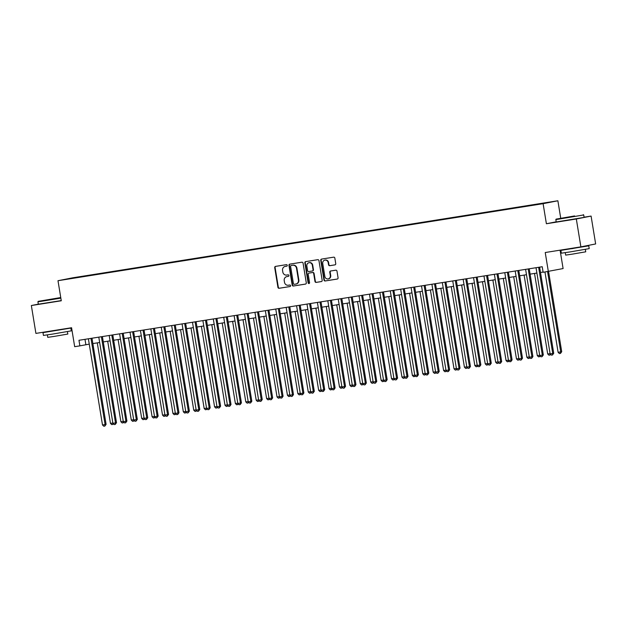 <?xml version="1.0" encoding="UTF-8"?>
<svg xmlns="http://www.w3.org/2000/svg" width="627" height="627" viewBox="0 0 627 627"><rect width="100%" height="100%" fill="white"/><g stroke="black" fill="none" stroke-linecap="round" stroke-linejoin="round"><path stroke-width="0.94" d="M287.252 265.323A0.776 0.721 -101.2 0 0 286.406 264.665L275.551 266.389A1.105 1.035 -101.2 0 0 274.712 267.651L277.933 287.346A1.105 1.035 -101.2 0 0 279.133 288.279L289.995 286.555A0.776 0.721 -101.2 0 0 290.583 285.677A0.776 0.721 -101.2 0 0 289.745 285.019L288.334 285.246A3.55 3.307 -101.2 0 1 284.493 282.26L284.227 280.622A3.55 3.307 -101.2 0 1 286.923 276.601L288.326 276.374A0.776 0.721 -101.2 0 0 288.914 275.496A0.776 0.721 -101.2 0 0 288.075 274.845L286.672 275.065A3.55 3.307 -101.2 0 1 282.824 272.087L282.558 270.441A3.55 3.307 -101.2 0 1 285.254 266.42L286.657 266.201A0.776 0.721 -101.2 0 0 287.252 265.323M548.547 202.286L543.703 203.124L548.547 202.286M334.904 264.884A1.105 1.035 -101.2 0 0 335.751 263.622L334.842 258.097A1.105 1.035 -101.2 0 0 333.642 257.172L321.588 259.084A1.105 1.035 -101.2 0 0 320.742 260.338L323.971 280.034A1.105 1.035 -101.2 0 0 325.17 280.967L337.224 279.054A1.105 1.035 -101.2 0 0 338.071 277.792L336.973 271.123A1.105 1.035 -101.2 0 0 335.774 270.19L330.617 271.005A1.105 1.035 -101.2 0 0 329.771 272.267L330.311 275.574A2.963 2.767 -101.2 0 1 328.156 278.921A2.963 2.767 -101.2 0 1 324.849 276.444L322.725 263.473A2.963 2.767 -101.2 0 1 324.88 260.134A2.963 2.767 -101.2 0 1 328.187 262.611L328.548 264.766A1.105 1.035 -101.2 0 0 329.747 265.699L334.975 264.868M38.318 304.15L31.35 305.529L35.911 333.399L71.572 327.733L74.676 346.684L79.88 345.861L78.963 340.289L542.222 266.726L543.131 272.306L563.101 268.56L560.083 250.165M556.212 221.809L546.391 223.745L576.323 218.995L580.884 246.866L545.231 252.524L548.335 271.475M546.391 223.745L543.107 203.681L57.99 280.708L72.756 277.8L557.873 200.765L543.107 203.681M31.35 305.529L61.281 300.78L57.99 280.708M303.06 263.144A1.105 1.035 -101.2 0 0 301.861 262.211L289.807 264.132A1.105 1.035 -101.2 0 0 288.961 265.386L292.19 285.081A1.105 1.035 -101.2 0 0 293.389 286.014L305.443 284.102A1.105 1.035 -101.2 0 0 306.289 282.84L303.06 263.144M305.694 261.608L317.756 259.688A1.105 1.035 -101.2 0 1 318.955 260.62L322.176 280.316A1.105 1.035 -101.2 0 1 321.337 281.578L316.173 282.393A1.105 1.035 -101.2 0 1 314.973 281.46L313.665 273.474A1.105 1.035 -101.2 0 0 312.465 272.541L309.04 273.09A1.105 1.035 -101.2 0 0 308.202 274.344L309.566 282.659A0.776 0.721 -101.2 0 1 308.993 283.537A0.776 0.721 -101.2 0 1 308.131 282.887L304.855 262.862A1.105 1.035 -101.2 0 1 305.694 261.608M576.323 218.995L591.089 216.08L595.65 243.95L580.884 246.866M76.431 277.346L83.415 276.178L76.431 277.346M537.864 204.347L86.816 275.621L83.955 276.531M537.903 204.104L84.026 276.178M560.734 218.235L557.873 200.765M591.089 216.08L584.074 217.193M79.88 345.861L89.253 344.137M92.867 343.565L99.669 342.491M103.275 341.919L110.078 340.837M113.683 340.265L120.486 339.183M124.091 338.611L130.894 337.53M134.507 336.958L141.31 335.876M144.915 335.304L151.718 334.222M155.324 333.65L162.127 332.569M165.732 331.996L172.543 330.915M176.148 330.343L182.951 329.261M186.556 328.689L193.359 327.607M196.964 327.035L203.767 325.962M207.372 325.382L214.183 324.308M217.788 323.736L224.591 322.654M228.197 322.082L235 321M238.605 320.428L245.408 319.347M249.013 318.775L255.824 317.693M259.429 317.121L266.232 316.039M269.837 315.467L276.64 314.386M280.245 313.813L287.048 312.732M290.654 312.16L297.464 311.078M301.07 310.506L307.873 309.424M311.478 308.852L318.281 307.779M321.886 307.199L328.689 306.125M332.294 305.553L339.105 304.471M342.71 303.899L349.513 302.817M353.119 302.245L359.922 301.164M363.527 300.592L370.33 299.51M373.935 298.938L380.746 297.856M384.351 297.284L391.154 296.203M394.759 295.63L401.562 294.549M405.167 293.977L411.97 292.895M415.576 292.323L422.386 291.241M425.992 290.669L432.795 289.596M436.4 289.016L443.203 287.942M446.808 287.37L453.611 286.288M457.216 285.716L464.027 284.634M467.632 284.062L474.435 282.981M478.04 282.409L484.843 281.327M488.449 280.755L495.252 279.673M498.857 279.101L505.668 278.02M509.273 277.447L516.076 276.366M519.681 275.794L526.484 274.712M530.089 274.14L536.892 273.058M540.505 272.486L543.092 272.079M84.99 339.332L85.86 344.678M86.887 276.06L86.816 275.621M286.798 266.161L285.653 266.342A3.55 3.307 -101.2 0 0 285.426 266.389M287.095 276.562A3.55 3.307 -101.2 0 1 287.323 276.523L288.467 276.342M275.786 266.357A1.105 1.035 -101.2 0 0 275.104 267.572L278.333 287.268A1.105 1.035 -101.2 0 0 279.532 288.201L290.129 286.515M290.035 264.092A1.105 1.035 -101.2 0 0 289.36 265.307L292.59 285.003A1.105 1.035 -101.2 0 0 293.789 285.936L305.615 284.055M291.555 265.409L291.155 265.487A0.776 0.721 -101.2 0 0 290.591 266.365L293.42 283.647A0.776 0.721 -101.2 0 0 294.259 284.305L295.74 284.07A3.55 3.307 -101.2 0 0 298.444 280.05L296.508 268.231A3.55 3.307 -101.2 0 0 292.66 265.245L291.579 265.401A0.776 0.721 -101.2 0 0 291.531 265.417M296.14 283.992A3.55 3.307 -101.2 0 0 298.836 279.971L298.444 280.05M291.579 265.401L293.06 265.166A3.55 3.307 -101.2 0 1 296.908 268.152L298.836 279.971M321.502 281.531L316.173 282.393M309.37 273.019A1.105 1.035 -101.2 0 1 309.409 273.011A1.105 1.035 -101.2 0 0 309.409 273.011L312.865 272.463A1.105 1.035 -101.2 0 1 314.064 273.396L315.373 281.382A1.105 1.035 -101.2 0 0 316.572 282.315M305.929 261.569A1.105 1.035 -101.2 0 0 305.255 262.784L308.531 282.808A0.776 0.721 -101.2 0 0 309.189 283.467M312.309 265.19A2.963 2.767 -101.2 0 0 309.001 262.713A2.963 2.767 -101.2 0 0 306.846 266.052L307.591 270.621A1.105 1.035 -101.2 0 0 308.79 271.554L312.215 271.013A1.105 1.035 -101.2 0 0 313.061 269.751L312.309 265.19L312.708 265.111A2.963 2.767 -101.2 0 0 309.401 262.635L309.001 262.713M312.285 270.997L312.614 270.935A1.105 1.035 -101.2 0 0 313.453 269.673L313.061 269.751M312.708 265.111L313.453 269.673M324.88 260.134L325.28 260.056A2.963 2.767 -101.2 0 1 328.587 262.533L328.94 264.688A1.105 1.035 -101.2 0 0 330.147 265.621L335.069 264.837M328.156 278.921L328.556 278.843A2.963 2.767 -101.2 0 0 330.711 275.496L330.311 275.574M330.844 270.974A1.105 1.035 -101.2 0 0 330.17 272.189L330.711 275.496M321.816 259.045A1.105 1.035 -101.2 0 0 321.142 260.26L324.363 279.955A1.105 1.035 -101.2 0 0 325.57 280.888L337.389 279.007M97.287 342.867L110.47 423.39L112.852 423.013M113.503 423.891L111.786 424.659L110.47 423.39M113.009 423.413L112.829 424.495M90.986 338.376L105.093 424.55L102.491 424.965L88.383 338.792M91.989 338.219L106.096 424.354L105.093 424.55L104.85 426.07L103.808 426.235L102.491 424.965M106.096 424.354L104.85 426.07M60.748 297.543L38.208 301.36L60.788 297.794M60.85 298.138L40.387 301.454L37.926 301.752L38.208 301.36M54.243 298.656L45.011 300.247L54.243 298.656M64.479 328.963L70.859 328.07L71.313 330.852L52.386 334.12L43.443 335.421L42.981 332.631L49.314 331.448M70.859 328.07L42.981 332.631M67.426 331.612L67.826 334.058L54.204 336.409L47.762 337.342L47.362 334.904M61.25 300.592L38.325 304.205L37.926 301.752M64.463 328.861L49.29 331.275M574.583 215.939L556.118 219.129L574.583 215.939M555.836 219.513L556.235 221.966L584.105 217.404L583.706 214.951L558.296 219.215L555.836 219.513L556.118 219.129M572.145 216.417L562.913 218.016L572.145 216.417M582.381 246.725L588.761 245.831L589.215 248.621L570.296 251.882L561.345 253.183L560.891 250.392L567.223 249.209M588.761 245.831L560.891 250.392M585.336 249.381L585.736 251.819L572.114 254.17L565.672 255.111L565.272 252.665M582.358 246.576L572.114 248.653L567.192 249.037M107.695 341.213L120.886 421.736L123.26 421.36M123.911 422.237L122.202 423.006L120.886 421.736M123.417 421.759L123.245 422.841M118.103 339.56L131.294 420.082L133.676 419.706M134.319 420.584L132.61 421.352L131.294 420.082M133.825 420.106L133.653 421.187M128.519 337.906L141.702 418.428L144.085 418.052M144.735 418.93L143.019 419.698L141.702 418.428M144.234 418.452L144.061 419.534M138.928 336.252L152.11 416.783L154.493 416.399M155.143 417.276L153.435 418.044L152.11 416.783M154.65 416.798L154.469 417.88M101.394 336.723L115.509 422.904L112.899 423.311L98.792 337.138M102.397 336.566L116.504 422.7L115.509 422.904L115.258 424.416L114.224 424.581L112.899 423.311M116.504 422.7L115.258 424.416M111.802 335.077L125.917 421.25L123.315 421.657L109.2 335.484M112.805 334.912L126.913 421.054L125.917 421.25L125.674 422.763L124.632 422.927L123.315 421.657M126.913 421.054L125.674 422.763M122.218 333.423L136.325 419.596L133.723 420.004L119.608 333.83M123.221 333.258L137.321 419.4L136.325 419.596L136.083 421.109L135.04 421.273L133.723 420.004M137.321 419.4L136.083 421.109M132.626 331.769L146.734 417.943L144.132 418.358L130.024 332.177M133.629 331.605L147.737 417.747L146.734 417.943L146.491 419.455L145.448 419.62L144.132 418.358M147.737 417.747L146.491 419.455M149.336 334.599L162.526 415.129L164.901 414.745M165.552 415.623L163.843 416.391L162.526 415.129M165.058 415.145L164.885 416.226M143.034 330.115L157.15 416.289L154.548 416.704L140.432 330.531M144.038 329.951L158.145 416.093L157.15 416.289L156.899 417.801L155.864 417.966L154.548 416.704M158.145 416.093L156.899 417.801M159.744 332.945L172.934 413.475L175.317 413.099M175.96 413.969L174.251 414.737L172.934 413.475M175.466 413.491L175.294 414.572M153.443 328.462L167.558 414.635L164.956 415.05L150.841 328.877M154.446 328.305L168.553 414.439L167.558 414.635L167.315 416.148L166.273 416.312L164.956 415.05M168.553 414.439L167.315 416.148M170.16 331.291L183.343 411.821L185.725 411.445M186.376 412.315L184.659 413.083L183.343 411.821M185.874 411.837L185.702 412.919M163.859 326.808L177.966 412.981L175.364 413.397L161.249 327.223M164.862 326.651L178.961 412.785L177.966 412.981L177.723 414.494L176.681 414.659L175.364 413.397M178.961 412.785L177.723 414.494M180.568 329.645L193.751 410.168L196.133 409.792M196.784 410.661L195.075 411.437L193.751 410.168M196.29 410.191L196.11 411.265M174.267 325.154L188.374 411.328L185.772 411.743L171.665 325.57M175.27 324.998L189.378 411.132L188.374 411.328L188.131 412.84L187.089 413.005L185.772 411.743M189.378 411.132L188.131 412.84M190.976 327.992L204.167 408.514L206.549 408.138M207.192 409.008L205.484 409.784L204.167 408.514M206.698 408.538L206.526 409.619M184.675 323.501L198.79 409.674L196.188 410.089L182.073 323.916M185.678 323.344L199.786 409.478L198.79 409.674L198.54 411.187L197.505 411.359L196.188 410.089M199.786 409.478L198.54 411.187M201.385 326.338L214.575 406.86L216.958 406.484M217.6 407.362L215.892 408.13L214.575 406.86M217.107 406.884L216.934 407.965M195.083 321.847L209.199 408.02L206.596 408.436L192.481 322.262M196.086 321.69L210.194 407.824L209.199 408.02L208.956 409.541L207.913 409.705L206.596 408.436M210.194 407.824L208.956 409.541M211.801 324.684L224.983 405.207L227.366 404.83M228.016 405.708L226.3 406.476L224.983 405.207M227.515 405.23L227.342 406.312M205.499 320.193L219.607 406.367L217.005 406.782L202.897 320.609M206.502 320.036L220.602 406.171L219.607 406.367L219.364 407.887L218.321 408.052L217.005 406.782M220.602 406.171L219.364 407.887M222.209 323.03L235.391 403.553L237.774 403.177M238.425 404.054L236.716 404.823L235.391 403.553M237.931 403.576L237.751 404.658M215.907 318.54L230.015 404.721L227.413 405.128L213.305 318.955M216.911 318.383L231.018 404.517L230.015 404.721L229.772 406.233L228.73 406.398L227.413 405.128M231.018 404.517L229.772 406.233M232.617 321.377L245.808 401.899L248.19 401.523M248.833 402.401L247.124 403.169L245.808 401.899M248.339 401.923L248.167 403.004M226.316 316.894L240.431 403.067L237.829 403.474L223.714 317.301M227.319 316.729L241.426 402.871L240.431 403.067L240.18 404.58L239.146 404.744L237.829 403.474M241.426 402.871L240.18 404.58M243.025 319.723L256.216 400.253L258.598 399.869M259.241 400.747L257.532 401.515L256.216 400.253M258.747 400.269L258.575 401.351M236.724 315.24L250.839 401.413L248.237 401.821L234.122 315.647M237.727 315.075L251.835 401.217L250.839 401.413L250.596 402.926L249.554 403.09L248.237 401.821M251.835 401.217L250.596 402.926M253.441 318.069L266.624 398.6L269.007 398.216M269.657 399.093L267.941 399.861L266.624 398.6M269.155 398.615L268.983 399.697M247.14 313.586L261.247 399.76L258.645 400.175L244.538 313.994M248.143 313.422L262.243 399.564L261.247 399.76L261.004 401.272L259.962 401.437L258.645 400.175M262.243 399.564L261.004 401.272M263.849 316.416L277.032 396.946L279.415 396.562M280.065 397.44L278.357 398.208L277.032 396.946M279.571 396.962L279.391 398.043M257.548 311.933L271.656 398.106L269.054 398.521L254.946 312.348M258.551 311.768L272.659 397.91L271.656 398.106L271.413 399.618L270.37 399.783L269.054 398.521M272.659 397.91L271.413 399.618M274.258 314.762L287.448 395.292L289.831 394.916M290.473 395.786L288.765 396.554L287.448 395.292M289.98 395.308L289.807 396.389M267.956 310.279L282.072 396.452L279.47 396.867L265.354 310.694M268.959 310.122L283.067 396.256L282.072 396.452L281.821 397.965L280.786 398.129L279.47 396.867M283.067 396.256L281.821 397.965M284.666 313.116L297.856 393.638L300.239 393.262M300.882 394.132L299.173 394.9L297.856 393.638M300.388 393.654L300.215 394.736M278.364 308.625L292.48 394.798L289.878 395.214L275.762 309.04M279.368 308.468L293.475 394.602L292.48 394.798L292.237 396.311L291.194 396.476L289.878 395.214M293.475 394.602L292.237 396.311M295.082 311.462L308.265 391.985L310.647 391.609M311.298 392.478L309.581 393.254L308.265 391.985M310.796 392.008L310.624 393.082M288.781 306.971L302.888 393.145L300.286 393.56L286.178 307.387M289.784 306.815L303.883 392.949L302.888 393.145L302.645 394.657L301.603 394.83L300.286 393.56M303.883 392.949L302.645 394.657M305.49 309.809L318.673 390.331L321.055 389.955M321.706 390.825L319.997 391.601L318.673 390.331M321.212 390.355L321.032 391.436M299.189 305.318L313.296 391.491L310.694 391.906L296.587 305.733M300.192 305.161L314.299 391.295L313.296 391.491L313.053 393.011L312.011 393.176L310.694 391.906M314.299 391.295L313.053 393.011M315.898 308.155L329.089 388.677L331.471 388.301M332.114 389.179L330.405 389.947L329.089 388.677M331.62 388.701L331.448 389.782M309.597 303.664L323.712 389.837L321.11 390.253L306.995 304.079M310.6 303.507L324.708 389.641L323.712 389.837L323.461 391.358L322.427 391.522L321.11 390.253M324.708 389.641L323.461 391.358M326.306 306.501L339.497 387.024L341.88 386.647M342.522 387.525L340.814 388.293L339.497 387.024M342.028 387.047L341.856 388.129M320.005 302.01L334.12 388.191L331.518 388.599L317.403 302.426M321.008 301.853L335.116 387.988L334.12 388.191L333.877 389.704L332.835 389.869L331.518 388.599M335.116 387.988L333.877 389.704M336.723 304.847L349.905 385.37L352.288 384.994M352.938 385.871L351.222 386.64L349.905 385.37M352.437 385.393L352.264 386.475M330.421 300.357L344.529 386.538L341.927 386.945L327.819 300.772M331.424 300.2L345.524 386.334L344.529 386.538L344.286 388.05L343.243 388.215L341.927 386.945M345.524 386.334L344.286 388.05M347.131 303.194L360.321 383.716L362.696 383.34M363.346 384.218L361.638 384.986L360.321 383.716M362.853 383.74L362.672 384.821M340.829 298.711L354.937 384.884L352.335 385.291L338.227 299.118M341.833 298.546L355.94 384.688L354.937 384.884L354.694 386.397L353.652 386.561L352.335 385.291M355.94 384.688L354.694 386.397M357.539 301.54L370.729 382.07L373.112 381.686M373.755 382.564L372.046 383.332L370.729 382.07M373.261 382.086L373.089 383.168M351.238 297.057L365.353 383.23L362.751 383.646L348.636 297.464M352.241 296.892L366.348 383.034L365.353 383.23L365.102 384.743L364.068 384.907L362.751 383.646M366.348 383.034L365.102 384.743M367.955 299.886L381.138 380.417L383.52 380.033M384.163 380.91L382.454 381.678L381.138 380.417M383.669 380.432L383.497 381.514M361.646 295.403L375.761 381.577L373.159 381.992L359.044 295.811M362.649 295.239L376.756 381.381L375.761 381.577L375.518 383.089L374.476 383.254L373.159 381.992M376.756 381.381L375.518 383.089M378.363 298.233L391.546 378.763L393.928 378.379M394.579 379.257L392.863 380.025L391.546 378.763M394.077 378.779L393.905 379.86M372.062 293.75L386.169 379.923L383.567 380.338L369.46 294.165M373.065 293.585L387.165 379.727L386.169 379.923L385.926 381.435L384.884 381.6L383.567 380.338M387.165 379.727L385.926 381.435M388.771 296.579L401.962 377.109L404.337 376.733M404.987 377.603L403.279 378.371L401.962 377.109M404.493 377.125L404.313 378.206M382.47 292.096L396.577 378.269L393.975 378.684L379.868 292.511M383.473 291.939L397.581 378.073L396.577 378.269L396.335 379.782L395.292 379.946L393.975 378.684M397.581 378.073L396.335 379.782M399.18 294.933L412.37 375.455L414.753 375.079M415.395 375.949L413.687 376.717L412.37 375.455M414.902 375.479L414.729 376.553M392.878 290.442L406.994 376.615L404.391 377.031L390.276 290.857M393.881 290.285L407.989 376.419L406.994 376.615L406.751 378.128L405.708 378.293L404.391 377.031M407.989 376.419L406.751 378.128M409.596 293.279L422.778 373.802L425.161 373.426M425.804 374.295L424.095 375.071L422.778 373.802M425.31 373.825L425.137 374.899M403.286 288.788L417.402 374.962L414.8 375.377L400.684 289.204M404.29 288.632L418.397 374.766L417.402 374.962L417.159 376.474L416.116 376.647L414.8 375.377M418.397 374.766L417.159 376.474M420.004 291.626L433.186 372.148L435.569 371.772M436.22 372.65L434.503 373.418L433.186 372.148M435.718 372.172L435.546 373.253M413.702 287.135L427.81 373.308L425.208 373.723L411.1 287.55M414.706 286.978L428.805 373.112L427.81 373.308L427.567 374.828L426.525 374.993L425.208 373.723M428.805 373.112L427.567 374.828M430.412 289.972L443.602 370.494L445.977 370.118M446.628 370.996L444.919 371.764L443.602 370.494M446.134 370.518L445.954 371.599M424.111 285.481L438.218 371.654L435.616 372.07L421.509 285.896M425.114 285.324L439.221 371.458L438.218 371.654L437.975 373.175L436.933 373.339L435.616 372.07M439.221 371.458L437.975 373.175M440.82 288.318L454.011 368.841L456.393 368.464M457.036 369.342L455.327 370.11L454.011 368.841M456.542 368.864L456.37 369.946M434.519 283.827L448.634 370.008L446.032 370.416L431.917 284.243M435.522 283.67L449.63 369.805L448.634 370.008L448.391 371.521L447.349 371.686L446.032 370.416M449.63 369.805L448.391 371.521M451.236 286.664L464.419 367.187L466.801 366.811M467.444 367.688L465.736 368.457L464.419 367.187M466.95 367.21L466.778 368.292M444.927 282.174L459.042 368.355L456.44 368.762L442.325 282.589M445.93 282.017L460.038 368.159L459.042 368.355L458.799 369.867L457.757 370.032L456.44 368.762M460.038 368.159L458.799 369.867M461.644 285.011L474.827 365.533L477.21 365.157M477.86 366.035L476.144 366.803L474.827 365.533M477.359 365.557L477.186 366.638M455.343 280.528L469.451 366.701L466.849 367.108L452.741 280.935M456.346 280.363L470.446 366.505L469.451 366.701L469.208 368.214L468.165 368.378L466.849 367.108M470.446 366.505L469.208 368.214M472.053 283.357L485.243 363.887L487.618 363.503M488.268 364.381L486.56 365.149L485.243 363.887M487.775 363.903L487.594 364.985M465.751 278.874L479.859 365.047L477.257 365.463L463.149 279.281M466.754 278.709L480.862 364.851L479.859 365.047L479.616 366.56L478.573 366.724L477.257 365.463M480.862 364.851L479.616 366.56M482.461 281.703L495.651 362.234L498.034 361.85M498.677 362.727L496.968 363.495L495.651 362.234M498.183 362.249L498.01 363.331M476.159 277.22L490.275 363.394L487.673 363.809L473.557 277.628M477.163 277.056L491.27 363.198L490.275 363.394L490.032 364.906L488.989 365.071L487.673 363.809M491.27 363.198L490.032 364.906M492.877 280.05L506.06 360.58L508.442 360.204M509.085 361.074L507.376 361.842L506.06 360.58M508.591 360.596L508.419 361.677M486.568 275.567L500.683 361.74L498.081 362.155L483.966 275.982M487.571 275.41L501.678 361.544L500.683 361.74L500.44 363.252L499.398 363.417L498.081 362.155M501.678 361.544L500.44 363.252M503.285 278.396L516.468 358.926L518.85 358.55M519.501 359.42L517.784 360.188L516.468 358.926M518.999 358.942L518.827 360.023M496.984 273.913L511.091 360.086L508.489 360.501L494.382 274.328M497.987 273.756L512.087 359.89L511.091 360.086L510.848 361.599L509.806 361.763L508.489 360.501M512.087 359.89L510.848 361.599M513.693 276.75L526.884 357.272L529.259 356.896M529.909 357.766L528.2 358.534L526.884 357.272M529.415 357.296L529.235 358.37M507.392 272.259L521.499 358.432L518.897 358.848L504.79 272.674M508.395 272.102L522.503 358.236L521.499 358.432L521.256 359.945L520.214 360.11L518.897 358.848M522.503 358.236L521.256 359.945M524.101 275.096L537.292 355.619L539.675 355.243M540.317 356.112L538.609 356.888L537.292 355.619M539.823 355.642L539.651 356.716M517.8 270.605L531.915 356.779L529.313 357.194L515.198 271.021M518.803 270.449L532.911 356.583L531.915 356.779L531.672 358.291L530.63 358.464L529.313 357.194M532.911 356.583L531.672 358.291M534.517 273.443L547.7 353.965L550.083 353.589M550.725 354.467L549.017 355.235L547.7 353.965M550.232 353.989L550.059 355.07M528.208 268.952L542.324 355.125L539.722 355.54L525.606 269.367M529.219 268.795L543.319 354.929L542.324 355.125L542.081 356.645L541.038 356.81L539.722 355.54M543.319 354.929L542.081 356.645M544.965 272.016L558.108 352.311L560.71 351.896L561.714 351.7L548.562 271.428M561.714 351.7L560.467 353.416L560.71 351.896L547.567 271.601M560.467 353.416L559.425 353.581L558.108 352.311M538.624 267.298L552.732 353.471L550.13 353.887L536.022 267.713M539.628 267.141L553.727 353.275L552.732 353.471L552.489 354.992L551.447 355.156L550.13 353.887M553.727 353.275L552.489 354.992M285.653 266.342L285.254 266.42M287.323 276.523L286.923 276.601M279.532 288.201L279.133 288.279M278.333 287.268L277.933 287.346M275.104 267.572L274.712 267.651M293.789 285.936L293.389 286.014M292.59 285.003L292.19 285.081M289.36 265.307L288.961 265.386M296.908 268.152L296.508 268.231M293.06 265.166L292.66 265.245M315.373 281.382L314.973 281.46M314.064 273.396L313.665 273.474M312.865 272.463L312.465 272.541M308.531 282.808L308.131 282.887M305.255 262.784L304.855 262.862M330.147 265.621L329.747 265.699M328.94 264.688L328.548 264.766M328.587 262.533L328.187 262.611M330.17 272.189L329.771 272.267M325.57 280.888L325.17 280.967M324.363 279.955L323.971 280.034M321.142 260.26L320.742 260.338M285.536 266.365L285.144 266.444M287.205 276.538L286.805 276.617M296.257 283.968L295.858 284.047M312.654 270.927L312.254 271.005M583.314 214.669L583.706 214.951"/></g></svg>
